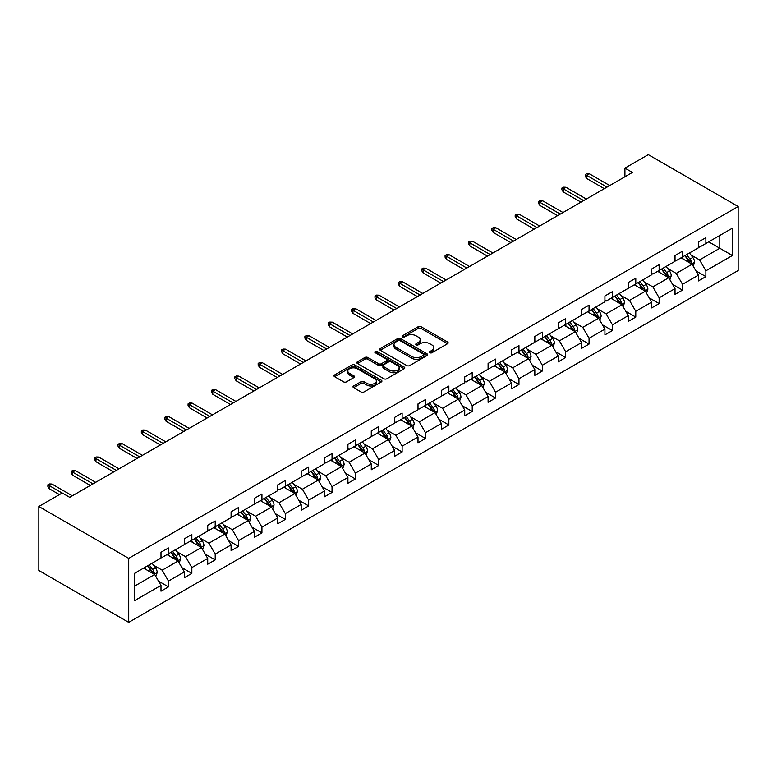 <?xml version="1.0" encoding="UTF-8"?>
<svg xmlns="http://www.w3.org/2000/svg" width="777" height="777" viewBox="0 0 777 777"><rect width="100%" height="100%" fill="white"/><g stroke="black" fill="none" stroke-linecap="round" stroke-linejoin="round"><path stroke-width="1.17" d="M429.875 352.729A1.457 0.845 0 0 0 431.934 352.729L447.562 343.706A2.078 1.204 0 0 0 448.164 342.861A2.078 1.204 0 0 0 447.562 342.006L421.095 326.728A2.078 1.204 0 0 0 418.152 326.728L402.535 335.751A1.457 0.845 0 0 0 402.107 336.344A1.457 0.845 0 0 0 402.535 336.936A1.457 0.845 0 0 0 404.594 336.936L406.614 335.771A6.653 3.836 0 0 1 416.025 335.771L418.23 337.043A6.653 3.836 0 0 1 420.182 339.763A6.653 3.836 0 0 1 418.23 342.472L416.21 343.648A1.457 0.845 0 0 0 415.782 344.24A1.457 0.845 0 0 0 416.21 344.833A1.457 0.845 0 0 0 418.269 344.833L420.289 343.667A6.653 3.836 0 0 1 429.7 343.667L431.905 344.939A6.653 3.836 0 0 1 433.848 347.649A6.653 3.836 0 0 1 431.905 350.369L429.875 351.534A1.457 0.845 0 0 0 429.458 352.127A1.457 0.845 0 0 0 429.875 352.729L429.875 351.534M353.613 385.975A2.078 1.204 0 0 0 353.011 386.829A2.078 1.204 0 0 0 353.613 387.674L361.043 391.958A2.078 1.204 0 0 0 363.986 391.958L381.332 381.944A2.078 1.204 0 0 0 381.934 381.099A2.078 1.204 0 0 0 381.332 380.244L354.866 364.967A2.078 1.204 0 0 0 351.923 364.967L334.576 374.98A2.078 1.204 0 0 0 333.964 375.835A2.078 1.204 0 0 0 334.576 376.68L343.551 381.857A2.078 1.204 0 0 0 346.484 381.857L353.914 377.573A2.078 1.204 0 0 0 354.516 376.728A2.078 1.204 0 0 0 353.914 375.874L349.465 373.31A5.565 3.215 0 0 1 347.834 371.037A5.565 3.215 0 0 1 351.272 368.075A5.565 3.215 0 0 1 357.333 368.764L374.747 378.826A5.565 3.215 0 0 1 376.379 381.099A5.565 3.215 0 0 1 372.941 384.061A5.565 3.215 0 0 1 366.88 383.362L363.986 381.692A2.078 1.204 0 0 0 361.043 381.692L353.613 385.975L353.613 387.674L361.043 383.42L361.043 381.692M738.15 206.517L648.28 154.633L624.922 168.123L632.41 172.445L69.707 497.329L62.218 492.997L38.85 506.487L128.72 558.372L738.15 206.517L738.15 270.513L128.72 622.367L128.72 558.372M406.76 365.559A2.078 1.204 0 0 0 409.702 365.559L427.049 355.545A2.078 1.204 0 0 0 427.661 354.7A2.078 1.204 0 0 0 427.049 353.846L400.592 338.568A2.078 1.204 0 0 0 397.649 338.568L380.303 348.591A2.078 1.204 0 0 0 379.691 349.436A2.078 1.204 0 0 0 380.303 350.281L406.76 365.559M375.806 353.04A1.457 0.845 0 0 1 377.282 353.244L377.282 351.515L404.186 367.045A2.078 1.204 0 0 1 404.798 367.9A2.078 1.204 0 0 1 404.186 368.745L386.839 378.758A2.078 1.204 0 0 1 383.906 378.758L357.439 363.481L357.439 361.791A2.078 1.204 0 0 0 356.828 362.636A2.078 1.204 0 0 0 357.439 363.481M357.439 361.791L364.86 357.498A2.078 1.204 0 0 1 367.803 357.498L378.535 363.694A2.078 1.204 0 0 0 381.478 363.694L386.402 360.849A2.078 1.204 0 0 0 387.014 360.004A2.078 1.204 0 0 0 386.402 359.159L375.223 352.7A1.457 0.845 0 0 1 374.805 352.107A1.457 0.845 0 0 1 375.699 351.33A1.457 0.845 0 0 1 377.282 351.515M134.479 573.377L160.994 558.071L160.994 552.282L168.483 547.95L168.483 553.748L184.353 544.58L184.353 538.791L191.841 534.459L191.841 540.258L207.721 531.089L207.721 525.301L215.21 520.978L215.21 526.767L231.09 517.599L231.09 511.81L238.578 507.488L238.578 513.276L254.448 504.108L254.448 498.319L261.936 493.997L261.936 499.786L277.816 490.627L277.816 484.829L285.305 480.507L285.305 486.295L301.185 477.136L301.185 471.338L308.673 467.016L308.673 472.814L324.543 463.646L324.543 457.847L332.032 453.525L332.032 459.324L347.911 450.155L347.911 444.357L355.4 440.035L355.4 445.833L371.28 436.664L371.28 430.876L378.768 426.544L378.768 432.342L394.638 423.174L394.638 417.385L402.127 413.053L402.127 418.852L418.007 409.683L418.007 403.894L425.495 399.572L425.495 405.361L441.375 396.192L441.375 390.404L448.863 386.082L448.863 391.87L464.733 382.702L464.733 376.913L472.222 372.591L472.222 378.38L488.102 369.221L488.102 363.422L495.59 359.1L495.59 364.889L511.47 355.73L511.47 349.932L518.958 345.61L518.958 351.408L534.829 342.239L534.829 336.441L542.317 332.119L542.317 337.917L558.197 328.749L558.197 322.95L565.685 318.628L565.685 324.427L581.555 315.258L581.555 309.46L589.053 305.138L589.053 310.936L604.924 301.767L604.924 295.979L612.412 291.647L612.412 297.445L628.292 288.277L628.292 282.488L635.78 278.166L635.78 283.955L651.65 274.786L651.65 268.997L659.139 264.675L659.139 270.464L675.019 261.295L675.019 255.507L682.507 251.185L682.507 256.973L698.387 247.814L698.387 242.016L705.875 237.694L705.875 243.483L732.381 228.185L732.381 255.507L705.875 270.814L705.875 276.602L698.387 280.934L698.387 275.136L682.507 284.304L682.507 290.093L675.019 294.415L675.019 288.626L659.139 297.795L659.139 303.584L651.65 307.906L651.65 302.117L635.78 311.286L635.78 317.074L628.292 321.396L628.292 315.608L612.412 324.767L612.412 330.565L604.924 334.887L604.924 329.098L589.053 338.257L589.053 344.056L581.555 348.378L581.555 342.579L565.685 351.748L565.685 357.546L558.197 361.868L558.197 356.07L542.317 365.239L542.317 371.037L534.829 375.359L534.829 369.561L518.958 378.729L518.958 384.518L511.47 388.85L511.47 383.051L495.59 392.22L495.59 398.009L488.102 402.34L488.102 396.542L472.222 405.711L472.222 411.499L464.733 415.821L464.733 410.033L448.863 419.201L448.863 424.99L441.375 429.312L441.375 423.523L425.495 432.692L425.495 438.481L418.007 442.803L418.007 437.014L402.127 446.173L402.127 451.971L394.638 456.293L394.638 450.505L378.768 459.663L378.768 465.462L371.28 469.784L371.28 463.986L355.4 473.154L355.4 478.953L347.911 483.275L347.911 477.476L332.032 486.645L332.032 492.443L324.543 496.765L324.543 490.967L308.673 500.135L308.673 505.934L301.185 510.256L301.185 504.458L285.305 513.626L285.305 519.415L277.816 523.747L277.816 517.948L261.936 527.117L261.936 532.905L254.448 537.228L254.448 531.439L238.578 540.607L238.578 546.396L231.09 550.718L231.09 544.93L215.21 554.098L215.21 559.887L207.721 564.209L207.721 558.42L191.841 567.579L191.841 573.377L184.353 577.699L184.353 571.911L168.483 581.07L168.483 586.868L160.994 591.19L160.994 585.392L134.479 600.699L134.479 573.377M166.987 554.613L178.069 561.013L162.189 570.182L153.525 565.17M162.189 570.182L168.483 581.07M178.069 561.013L184.353 571.911M160.994 556.691L162.189 557.381L168.483 553.748M190.346 541.122L201.428 547.523L185.557 556.691L176.884 551.68M185.557 556.691L191.841 567.579M201.428 547.523L207.721 558.42M184.353 543.201L185.557 543.89L191.841 540.258M213.714 527.632L224.796 534.032L208.916 543.201L200.252 538.189M208.916 543.201L215.21 554.098M224.796 534.032L231.09 544.93M207.721 529.71L208.916 530.4L215.21 526.767M237.072 514.141L248.164 520.541L232.284 529.71L223.611 524.708M232.284 529.71L238.578 540.607M248.164 520.541L254.448 531.439M231.09 516.219L232.284 516.909L238.578 513.276M260.441 500.65L271.523 507.051L255.652 516.219L246.979 511.217M255.652 516.219L261.936 527.117M271.523 507.051L277.816 517.948M254.448 502.729L255.652 503.418L261.936 499.786M283.809 487.16L294.891 493.56L279.011 502.729L270.347 497.727M279.011 502.729L285.305 513.626M294.891 493.56L301.185 504.458M277.816 489.238L279.011 489.928L285.305 486.295M307.168 473.679L318.259 480.069L302.379 489.238L293.706 484.236M302.379 489.238L308.673 500.135M318.259 480.069L324.543 490.967M301.185 475.747L302.379 476.437L308.673 472.814M330.536 460.188L341.618 466.588L325.748 475.747L317.074 470.745M325.748 475.747L332.032 486.645M341.618 466.588L347.911 477.476M324.543 462.257L325.748 462.956L332.032 459.324M353.904 446.697L364.986 453.098L349.106 462.257L340.443 457.255M349.106 462.257L355.4 473.154M364.986 453.098L371.28 463.986M347.911 448.766L349.106 449.465L355.4 445.833M377.263 433.207L388.354 439.607L372.474 448.776L363.801 443.764M372.474 448.776L378.768 459.663M388.354 439.607L394.638 450.505M371.28 435.285L372.474 435.975L378.768 432.342M400.631 419.716L411.713 426.117L395.843 435.285L387.169 430.273M395.843 435.285L402.127 446.173M411.713 426.117L418.007 437.014M394.638 421.794L395.843 422.484L402.127 418.852M423.999 406.225L435.081 412.626L419.201 421.794L410.538 416.783M419.201 421.794L425.495 432.692M435.081 412.626L441.375 423.523M418.007 408.304L419.201 408.993L425.495 405.361M447.358 392.735L458.449 399.135L442.569 408.304L433.896 403.302M442.569 408.304L448.863 419.201M458.449 399.135L464.733 410.033M441.375 394.813L442.569 395.503L448.863 391.87M470.726 379.244L481.808 385.645L465.938 394.813L457.264 389.811M465.938 394.813L472.222 405.711M481.808 385.645L488.102 396.542M464.733 381.322L465.938 382.012L472.222 378.38M494.094 365.753L505.176 372.154L489.296 381.322L480.633 376.321M489.296 381.322L495.59 392.22M505.176 372.154L511.47 383.051M488.102 367.832L489.296 368.521L495.59 364.889M517.453 352.272L528.545 358.663L512.665 367.832L503.991 362.83M512.665 367.832L518.958 378.729M528.545 358.663L534.829 369.561M511.47 354.341L512.665 355.031L518.958 351.408M540.821 338.782L551.903 345.182L536.033 354.341L527.36 349.339M536.033 354.341L542.317 365.239M551.903 345.182L558.197 356.07M534.829 340.85L536.033 341.55L542.317 337.917M564.189 325.291L575.271 331.692L559.391 340.85L550.728 335.849M559.391 340.85L565.685 351.748M575.271 331.692L581.555 342.579M558.197 327.36L559.391 328.059L565.685 324.427M587.548 311.8L598.63 318.201L582.76 327.36L574.086 322.358M582.76 327.36L589.053 338.257M598.63 318.201L604.924 329.098M581.555 313.879L582.76 314.568L589.053 310.936M610.916 298.31L621.998 304.71L606.128 313.879L597.455 308.867M606.128 313.879L612.412 324.767M621.998 304.71L628.292 315.608M604.924 300.388L606.128 301.078L612.412 297.445M634.285 284.819L645.366 291.22L629.487 300.388L620.823 295.377M629.487 300.388L635.78 311.286M645.366 291.22L651.65 302.117M628.292 286.898L629.487 287.587L635.78 283.955M657.643 271.328L668.725 277.729L652.855 286.898L644.182 281.886M652.855 286.898L659.139 297.795M668.725 277.729L675.019 288.626M651.65 273.407L652.855 274.096L659.139 270.464M681.011 257.838L692.093 264.238L676.213 273.407L667.55 268.405M676.213 273.407L682.507 284.304M692.093 264.238L698.387 275.136M675.019 259.916L676.213 260.606L682.507 256.973M708.721 241.841L719.803 248.242L699.582 259.916L690.918 254.914M699.582 259.916L705.875 270.814M732.381 255.507L719.803 248.242L719.803 235.441L732.381 228.185M38.85 506.487L38.85 570.483L128.72 622.367M624.922 168.123L624.922 176.777M698.387 246.426L699.582 247.115L705.875 243.483M134.479 586.179L154.701 574.504L143.619 568.104M154.701 574.504L160.994 585.392M695.91 270.852L705.875 276.602M672.552 284.343L682.507 290.093M649.183 297.834L659.139 303.584M625.815 311.324L635.78 317.074M602.457 324.815L612.412 330.565M579.088 338.306L589.053 344.056M555.72 351.796L565.685 357.546M532.362 365.287L542.317 371.037M508.993 378.768L518.958 384.518M485.625 392.259L495.59 398.009M462.266 405.749L472.222 411.499M438.898 419.24L448.863 424.99M415.53 432.731L425.495 438.481M392.171 446.221L402.127 451.971M368.803 459.712L378.768 465.462M345.444 473.203L355.4 478.953M322.076 486.693L332.032 492.443M298.708 500.174L308.673 505.934M275.349 513.665L285.305 519.415M251.981 527.156L261.936 532.905M228.613 540.646L238.578 546.396M205.254 554.137L215.21 559.887M181.886 567.628L191.841 573.377M158.518 581.118L168.483 586.868M430.458 352.933L431.905 352.098A6.653 3.836 0 0 0 433.848 349.388L433.848 347.649M420.182 339.763L420.182 341.492A6.653 3.836 0 0 1 418.23 344.201L416.793 345.037M447.562 342.006L447.562 343.706L421.095 328.457A2.078 1.204 0 0 0 418.152 328.457L403.117 337.14M427.02 355.565L400.592 340.297A2.078 1.204 0 0 0 397.649 340.297L380.332 350.301M423.378 355.293A1.457 0.845 0 0 0 423.805 354.7A1.457 0.845 0 0 0 423.378 354.108L400.145 340.695A1.457 0.845 0 0 0 398.086 340.695L395.959 341.929A6.653 3.836 0 0 0 394.007 344.638A6.653 3.836 0 0 0 395.959 347.358L411.829 356.526A6.653 3.836 0 0 0 421.241 356.526L423.378 355.293L423.378 357.022A1.457 0.845 0 0 0 423.805 356.429L423.805 354.7M394.007 344.638L394.007 346.367A6.653 3.836 0 0 0 395.959 349.087L395.959 347.358M423.378 357.022L421.241 358.255A6.653 3.836 0 0 1 411.829 358.255L395.959 349.087M357.469 363.5L364.86 359.227L364.86 357.498M387.014 360.004L387.014 361.732A2.078 1.204 0 0 1 386.402 362.577L381.478 365.423A2.078 1.204 0 0 1 378.535 365.423L367.803 359.227A2.078 1.204 0 0 0 364.86 359.227M377.282 353.244L404.166 368.764M389.675 370.124A5.565 3.215 0 0 0 395.736 370.823A5.565 3.215 0 0 0 399.164 367.851A5.565 3.215 0 0 0 397.533 365.588L391.394 362.043A2.078 1.204 0 0 0 388.461 362.043L383.537 364.879A2.078 1.204 0 0 0 382.925 365.734A2.078 1.204 0 0 0 383.537 366.579L389.675 370.124L389.675 371.853A5.565 3.215 0 0 0 395.736 372.552A5.565 3.215 0 0 0 399.164 369.58L399.164 367.851M382.925 365.734L382.925 367.463A2.078 1.204 0 0 0 383.537 368.308L383.537 366.579M389.675 371.853L383.537 368.308M376.379 381.099L376.379 382.828A5.565 3.215 0 0 1 372.941 385.79A5.565 3.215 0 0 1 366.88 385.091L363.986 383.42A2.078 1.204 0 0 0 361.043 383.42M347.834 371.037L347.834 372.766A5.565 3.215 0 0 0 349.465 375.038L349.465 373.31M353.885 377.593L349.465 375.038M381.332 380.244L381.332 381.944L354.866 366.695A2.078 1.204 0 0 0 351.923 366.695L334.605 376.699L334.576 374.98M693.23 266.21L694.609 262.238A5.614 3.244 -120 0 0 692.822 257.449L689.452 252.962M683.43 259.236L681.963 257.284M691.268 263.762L691.579 262.471A5.614 3.244 -120 0 0 689.976 259.1L686.606 254.603M685.207 255.419L688.908 260.363A2.855 1.651 60 0 1 689.422 261.227L691.579 262.471M684.809 255.643L688.179 260.13A5.614 3.244 60 0 1 689.578 262.781M607.022 187.111L586.625 175.33L586.625 178.438L585.275 176.282L585.275 174.553L586.625 175.33L589.316 173.776L609.722 185.548M586.625 178.438L604.321 188.665M585.275 174.553L586.771 173.689L589.316 173.776M669.871 279.701L671.241 275.718A5.614 3.244 -120 0 0 669.453 270.94L666.093 266.453M660.062 272.727L658.605 270.775M667.899 277.253L668.21 275.961A5.614 3.244 -120 0 0 666.608 272.591L663.247 268.094M661.839 268.91L665.539 273.854A2.855 1.651 60 0 1 666.064 274.718L668.21 275.961M661.45 269.133L664.811 273.621A5.614 3.244 60 0 1 666.21 276.272M646.503 293.191L647.882 289.209A5.614 3.244 -120 0 0 646.085 284.431L642.725 279.943M636.693 286.218L635.236 284.265M644.531 290.744L644.852 289.452A5.614 3.244 -120 0 0 643.239 286.072L639.879 281.585M638.471 282.401L642.171 287.335A2.855 1.651 60 0 1 642.696 288.209L644.852 289.452M638.082 282.624L641.443 287.111A5.614 3.244 60 0 1 642.841 289.763M583.653 200.592L563.257 188.821L563.257 191.929L561.907 189.773L561.907 188.044L563.257 188.821L565.957 187.267L586.353 199.038M563.257 191.929L580.963 202.156M561.907 188.044L563.403 187.179L565.957 187.267M560.295 214.083L539.889 202.311L539.889 205.419L538.548 203.263L538.548 201.534L539.889 202.311L542.589 200.748L562.985 212.529M539.889 205.419L557.595 215.647M538.548 201.534L540.044 200.67L542.589 200.748M623.135 306.682L624.514 302.7A5.614 3.244 -120 0 0 622.727 297.921L619.356 293.434M613.335 299.708L611.868 297.756M621.173 304.234L621.483 302.943A5.614 3.244 -120 0 0 619.881 299.563L616.511 295.075M615.112 295.891L618.813 300.825A2.855 1.651 60 0 1 619.327 301.699L621.483 302.943M614.714 296.115L618.084 300.602A5.614 3.244 60 0 1 619.483 303.253M536.926 227.574L516.53 215.802L516.53 218.91L515.18 216.754L515.18 215.015L516.53 215.802L519.221 214.238L539.626 226.02M516.53 218.91L534.226 229.128M515.18 215.015L516.676 214.151L519.221 214.238M599.776 320.173L601.145 316.19A5.614 3.244 -120 0 0 599.358 311.412L595.998 306.925M589.966 313.189L588.51 311.247M597.804 317.715L598.115 316.433A5.614 3.244 -120 0 0 596.513 313.053L593.152 308.566M591.744 309.382L595.444 314.316A2.855 1.651 60 0 1 595.969 315.19L598.115 316.433M591.355 309.605L594.716 314.093A5.614 3.244 60 0 1 596.114 316.744M513.558 241.064L493.162 229.283L493.162 232.401L491.812 230.235L491.812 228.506L493.162 229.283L495.862 227.729L516.258 239.51M493.162 232.401L510.868 242.618M491.812 228.506L493.317 227.642L495.862 227.729M576.408 333.663L577.787 329.681A5.614 3.244 -120 0 0 575.99 324.903L572.63 320.415M566.598 326.68L565.141 324.737M574.436 331.206L574.757 329.924A5.614 3.244 -120 0 0 573.144 326.544L569.784 322.057M568.375 322.873L572.076 327.807A2.855 1.651 60 0 1 572.6 328.681L574.757 329.924M567.987 323.096L571.348 327.583A5.614 3.244 60 0 1 572.746 330.235M490.2 254.555L469.794 242.774L469.794 245.891L468.453 243.725L468.453 241.997L469.794 242.774L472.494 241.22L492.89 253.001M469.794 245.891L487.5 256.109M468.453 241.997L469.949 241.132L472.494 241.22M553.039 347.154L554.419 343.172A5.614 3.244 -120 0 0 552.632 338.393L549.271 333.906M543.24 340.171L541.773 338.228M551.078 344.697L551.388 343.415A5.614 3.244 -120 0 0 549.786 340.035L546.425 335.547M545.017 336.354L548.717 341.297A2.855 1.651 60 0 1 549.232 342.162L551.388 343.415M544.619 336.587L547.989 341.074A5.614 3.244 60 0 1 549.388 343.725M466.831 268.046L446.435 256.264L446.435 259.382L445.085 257.216L445.085 255.487L446.435 256.264L449.125 254.71L469.531 266.492M446.435 259.382L464.141 269.6M445.085 255.487L446.581 254.623L449.125 254.71M529.681 360.635L531.06 356.662A5.614 3.244 -120 0 0 529.263 351.884L525.903 347.397M519.871 353.661L518.414 351.719M527.709 358.187L528.03 356.896A5.614 3.244 -120 0 0 526.418 353.525L523.057 349.038M521.649 349.844L525.349 354.788A2.855 1.651 60 0 1 525.874 355.652L528.03 356.896M521.26 350.077L524.621 354.565A5.614 3.244 60 0 1 526.019 357.216M443.463 281.536L423.067 269.755L423.067 272.873L421.717 270.707L421.717 268.978L423.067 269.755L425.767 268.201L446.163 279.982M423.067 272.873L440.773 283.09M421.717 268.978L423.222 268.114L425.767 268.201M506.313 374.125L507.692 370.153A5.614 3.244 -120 0 0 505.895 365.375L502.534 360.878M496.503 367.152L495.046 365.209M504.351 371.678L504.661 370.386A5.614 3.244 -120 0 0 503.049 367.016L499.689 362.529M498.28 363.335L501.981 368.279A2.855 1.651 60 0 1 502.505 369.143L504.661 370.386M497.892 363.558L501.252 368.055A5.614 3.244 60 0 1 502.651 370.707M420.104 295.027L399.699 283.246L399.699 286.363L398.358 284.197L398.358 282.469L399.699 283.246L402.399 281.692L422.795 293.463M399.699 286.363L417.404 296.581M398.358 282.469L399.854 281.604L402.399 281.692M482.944 387.616L484.324 383.644A5.614 3.244 -120 0 0 482.536 378.865L479.176 374.368M473.144 380.643L471.688 378.69M480.982 385.169L481.293 383.877A5.614 3.244 -120 0 0 479.691 380.507L476.33 376.01M474.922 376.826L478.622 381.769A2.855 1.651 60 0 1 479.137 382.634L481.293 383.877M474.533 377.049L477.894 381.546A5.614 3.244 60 0 1 479.292 384.188M459.586 401.107L460.965 397.134A5.614 3.244 -120 0 0 459.168 392.346L455.808 387.859M449.776 394.133L448.319 392.181M457.614 398.659L457.935 397.368A5.614 3.244 -120 0 0 456.322 393.997L452.962 389.5M451.554 390.316L455.254 395.26A2.855 1.651 60 0 1 455.778 396.124L457.935 397.368M451.165 390.54L454.526 395.027A5.614 3.244 60 0 1 455.924 397.678M436.218 414.597L437.597 410.615A5.614 3.244 -120 0 0 435.8 405.837L432.439 401.35M426.408 407.624L424.951 405.672M434.256 412.15L434.566 410.858A5.614 3.244 -120 0 0 432.954 407.478L429.594 402.991M428.185 403.807L431.895 408.751A2.855 1.651 60 0 1 432.41 409.615L434.566 410.858M427.797 404.03L431.157 408.517A5.614 3.244 60 0 1 432.556 411.169M412.849 428.088L414.228 424.106A5.614 3.244 -120 0 0 412.441 419.327L409.081 414.84M403.049 421.115L401.592 419.162M410.887 425.641L411.198 424.349A5.614 3.244 -120 0 0 409.596 420.969L406.235 416.482M404.827 417.298L408.527 422.232A2.855 1.651 60 0 1 409.042 423.106L411.198 424.349M404.438 417.521L407.799 422.008A5.614 3.244 60 0 1 409.197 424.66M389.491 441.579L390.87 437.597A5.614 3.244 -120 0 0 389.073 432.818L385.713 428.331M379.681 434.596L378.224 432.653M387.519 439.131L387.84 437.839A5.614 3.244 -120 0 0 386.227 434.46L382.867 429.972M381.458 430.788L385.159 435.722A2.855 1.651 60 0 1 385.683 436.596L387.84 437.839M381.07 431.012L384.43 435.499A5.614 3.244 60 0 1 385.829 438.15M366.122 455.069L367.502 451.087A5.614 3.244 -120 0 0 365.714 446.309L362.344 441.822M356.313 448.086L354.856 446.144M364.16 452.612L364.471 451.33A5.614 3.244 -120 0 0 362.869 447.95L359.498 443.463M358.1 444.279L361.8 449.213A2.855 1.651 60 0 1 362.315 450.087L364.471 451.33M357.702 444.502L361.062 448.989A5.614 3.244 60 0 1 362.461 451.641M342.754 468.56L344.133 464.578A5.614 3.244 -120 0 0 342.346 459.799L338.986 455.312M332.954 461.577L331.497 459.634M340.792 466.103L341.103 464.821A5.614 3.244 -120 0 0 339.5 461.441L336.14 456.954M334.732 457.76L338.432 462.703A2.855 1.651 60 0 1 338.947 463.578L341.103 464.821M334.343 457.993L337.704 462.48A5.614 3.244 60 0 1 339.102 465.132M319.396 482.041L320.775 478.069A5.614 3.244 -120 0 0 318.978 473.29L315.617 468.803M309.586 475.068L308.129 473.125M317.424 479.594L317.744 478.311A5.614 3.244 -120 0 0 316.132 474.932L312.772 470.444M311.363 471.25L315.064 476.194A2.855 1.651 60 0 1 315.588 477.059L317.744 478.311M310.975 471.484L314.335 475.971A5.614 3.244 60 0 1 315.734 478.622M296.027 495.532L297.406 491.559A5.614 3.244 -120 0 0 295.619 486.781L292.249 482.284M286.218 488.558L284.761 486.616M294.065 493.084L294.376 491.792A5.614 3.244 -120 0 0 292.774 488.422L289.403 483.935M288.005 484.741L291.705 489.685A2.855 1.651 60 0 1 292.22 490.549L294.376 491.792M287.607 484.965L290.967 489.461A5.614 3.244 60 0 1 292.366 492.113M272.669 509.022L274.038 505.05A5.614 3.244 -120 0 0 272.251 500.271L268.891 495.775M262.859 502.049L261.402 500.106M270.697 506.575L271.008 505.283A5.614 3.244 -120 0 0 269.405 501.913L266.045 497.426M264.636 498.232L268.337 503.175A2.855 1.651 60 0 1 268.852 504.04L271.008 505.283M264.248 498.455L267.609 502.952A5.614 3.244 60 0 1 269.007 505.594M396.736 308.518L376.34 296.736L376.34 299.844L374.99 297.688L374.99 295.959L376.34 296.736L379.03 295.182L399.436 306.954M376.34 299.844L394.046 310.072M374.99 295.959L376.486 295.095L379.03 295.182M373.368 321.999L352.972 310.227L352.972 313.335L351.622 311.179L351.622 309.45L352.972 310.227L355.672 308.673L376.068 320.445M352.972 313.335L370.678 323.562M351.622 309.45L353.127 308.586L355.672 308.673M350.009 335.489L329.613 323.718L329.613 326.826L328.263 324.669L328.263 322.941L329.613 323.718L332.303 322.154L352.7 333.935M329.613 326.826L347.309 337.053M328.263 322.941L329.759 322.076L332.303 322.154M326.641 348.98L306.245 337.208L306.245 340.316L304.895 338.16L304.895 336.422L306.245 337.208L308.935 335.645L329.341 347.426M306.245 340.316L323.951 350.534M304.895 336.422L306.391 335.557L308.935 335.645M303.283 362.47L282.877 350.699L282.877 353.807L281.527 351.641L281.527 349.912L282.877 350.699L285.577 349.135L305.973 360.916M282.877 353.807L300.582 364.024M281.527 349.912L283.032 349.048L285.577 349.135M279.914 375.961L259.518 364.18L259.518 367.298L258.168 365.132L258.168 363.403L259.518 364.18L262.208 362.626L282.605 374.407M259.518 367.298L277.214 377.515M258.168 363.403L259.664 362.538L262.208 362.626M256.546 389.452L236.15 377.671L236.15 380.788L234.8 378.622L234.8 376.894L236.15 377.671L238.84 376.117L259.246 387.898M236.15 380.788L253.856 391.006M234.8 376.894L236.295 376.029L238.84 376.117M233.187 402.942L212.781 391.161L212.781 394.279L211.431 392.113L211.431 390.384L212.781 391.161L215.482 389.607L235.878 401.388M212.781 394.279L230.487 404.496M211.431 390.384L212.937 389.52L215.482 389.607M209.819 416.433L189.423 404.652L189.423 407.77L188.073 405.604L188.073 403.875L189.423 404.652L192.113 403.098L212.51 414.869M189.423 407.77L207.119 417.987M188.073 403.875L189.569 403.01L192.113 403.098M186.451 429.924L166.055 418.143L166.055 421.251L164.705 419.094L164.705 417.366L166.055 418.143L168.755 416.589L189.151 428.36M166.055 421.251L183.76 431.478M164.705 417.366L166.2 416.501L168.755 416.589M249.3 522.513L250.68 518.541A5.614 3.244 -120 0 0 248.883 513.752L245.522 509.265M239.491 515.539L238.034 513.587M247.329 520.066L247.649 518.774A5.614 3.244 -120 0 0 246.037 515.404L242.677 510.907M241.268 511.722L244.969 516.666A2.855 1.651 60 0 1 245.493 517.531L247.649 518.774M240.88 511.946L244.24 516.433A5.614 3.244 60 0 1 245.639 519.085M163.092 443.405L142.686 431.633L142.686 434.741L141.336 432.585L141.336 430.856L142.686 431.633L145.386 430.079L165.783 441.851M142.686 434.741L160.392 444.968M141.336 430.856L142.842 429.992L145.386 430.079M225.932 536.004L227.311 532.022A5.614 3.244 -120 0 0 225.524 527.243L222.154 522.756M216.123 529.03L214.666 527.078M223.97 533.556L224.281 532.264A5.614 3.244 -120 0 0 222.678 528.884L219.308 524.397M217.91 525.213L221.61 530.157A2.855 1.651 60 0 1 222.125 531.021L224.281 532.264M217.511 525.437L220.882 529.924A5.614 3.244 60 0 1 222.28 532.575M139.724 456.895L119.328 445.124L119.328 448.232L117.978 446.076L117.978 444.347L119.328 445.124L122.018 443.56L142.424 455.341M119.328 448.232L137.024 458.459M117.978 444.347L119.473 443.482L122.018 443.56M202.574 549.494L203.943 545.512A5.614 3.244 -120 0 0 202.156 540.734L198.795 536.247M192.764 542.521L191.307 540.569M200.602 547.047L200.913 545.755A5.614 3.244 -120 0 0 199.31 542.375L195.95 537.888M194.541 538.704L198.242 543.638A2.855 1.651 60 0 1 198.757 544.512L200.913 545.755M194.153 538.927L197.513 543.414A5.614 3.244 60 0 1 198.912 546.066M116.356 470.386L95.959 458.615L95.959 461.723L94.609 459.566L94.609 457.838L95.959 458.615L98.66 457.051L119.056 468.832M95.959 461.723L113.665 471.95M94.609 457.838L96.105 456.963L98.66 457.051M179.205 562.985L180.585 559.003A5.614 3.244 -120 0 0 178.788 554.224L175.427 549.737M169.396 556.002L167.939 554.059M177.234 560.538L177.554 559.246A5.614 3.244 -120 0 0 175.942 555.866L172.581 551.379M171.173 552.194L174.874 557.128A2.855 1.651 60 0 1 175.398 558.003L177.554 559.246M170.785 552.418L174.145 556.905A5.614 3.244 60 0 1 175.544 559.557M92.997 483.877L72.591 472.105L72.591 475.213L71.251 473.047L71.251 471.318L72.591 472.105L75.291 470.541L95.688 482.323M72.591 475.213L90.297 485.431M71.251 471.318L72.747 470.454L75.291 470.541M155.837 576.476L157.216 572.494A5.614 3.244 -120 0 0 155.429 567.715L152.059 563.228M146.027 569.492L144.571 567.55M153.875 574.018L154.186 572.736A5.614 3.244 -120 0 0 152.583 569.356L149.213 564.869M147.815 565.685L151.515 570.619A2.855 1.651 60 0 1 152.03 571.493L154.186 572.736M147.416 565.909L150.787 570.396A5.614 3.244 60 0 1 152.185 573.047M62.141 493.045L49.233 485.586L49.233 488.704L47.883 486.538L47.883 484.809L49.233 485.586L51.923 484.032L72.329 495.813M49.233 488.704L59.441 494.599M47.883 484.809L49.378 483.945L51.923 484.032M431.905 352.098L431.905 350.369M416.21 344.833L416.21 343.648M418.23 344.201L418.23 342.472M402.535 336.936L402.535 335.751M418.152 328.457L418.152 326.728M421.095 328.457L421.095 326.728M380.303 350.281L380.303 348.591M397.649 340.297L397.649 338.568M400.592 340.297L400.592 338.568M427.049 355.545L427.049 353.846M411.829 358.255L411.829 356.526M421.241 358.255L421.241 356.526M367.803 359.227L367.803 357.498M378.535 365.423L378.535 363.694M381.478 365.423L381.478 363.694M386.402 362.577L386.402 360.849M404.186 368.745L404.186 367.045M363.986 383.42L363.986 381.692M366.88 385.091L366.88 383.362M353.914 377.573L353.914 375.874M351.923 366.695L351.923 364.967M354.866 366.695L354.866 364.967M691.685 264.005L694.57 262.344M689.976 259.1L692.822 257.449M686.577 261.053L688.179 260.13M668.327 277.496L671.211 275.835M666.608 272.591L669.453 270.94M663.218 274.543L664.811 273.621M644.959 290.986L647.843 289.326M643.239 286.072L646.085 284.431M639.85 288.034L641.443 287.111M621.59 304.477L624.475 302.807M619.881 299.563L622.727 297.921M616.482 301.525L618.084 300.602M598.232 317.968L601.116 316.297M596.513 313.053L599.358 311.412M593.123 315.015L594.716 314.093M574.863 331.458L577.748 329.788M573.144 326.544L575.99 324.903M569.755 328.506L571.348 327.583M551.505 344.939L554.38 343.279M549.786 340.035L552.632 338.393M546.386 341.997L547.989 341.074M528.137 358.43L531.021 356.769M526.418 353.525L529.263 351.884M523.028 355.487L524.621 354.565M504.768 371.921L507.653 370.26M503.049 367.016L505.895 365.375M499.66 368.968L501.252 368.055M481.41 385.411L484.285 383.751M479.691 380.507L482.536 378.865M476.291 382.459L477.894 381.546M458.041 398.902L460.926 397.241M456.322 393.997L459.168 392.346M452.933 395.949L454.526 395.027M434.673 412.393L437.558 410.732M432.954 407.478L435.8 405.837M429.564 409.44L431.157 408.517M411.315 425.883L414.19 424.213M409.596 420.969L412.441 419.327M406.196 422.931L407.799 422.008M387.946 439.374L390.831 437.704M386.227 434.46L389.073 432.818M382.838 436.421L384.43 435.499M364.578 452.865L367.463 451.194M362.869 447.95L365.714 446.309M359.469 449.912L361.062 448.989M341.22 466.355L344.094 464.685M339.5 461.441L342.346 459.799M336.101 463.403L337.704 462.48M317.851 479.836L320.736 478.176M316.132 474.932L318.978 473.29M312.743 476.893L314.335 475.971M294.483 493.327L297.368 491.666M292.774 488.422L295.619 486.781M289.374 490.384L290.967 489.461M271.124 506.818L274.009 505.157M269.405 501.913L272.251 500.271M266.006 503.865L267.609 502.952M247.756 520.308L250.641 518.647M246.037 515.404L248.883 513.752M242.647 517.356L244.24 516.433M224.388 533.799L227.272 532.138M222.678 528.884L225.524 527.243M219.279 530.846L220.882 529.924M201.029 547.29L203.914 545.619M199.31 542.375L202.156 540.734M195.921 544.337L197.513 543.414M177.661 560.78L180.546 559.11M175.942 555.866L178.788 554.224M172.552 557.828L174.145 556.905M154.293 574.271L157.177 572.6M152.583 569.356L155.429 567.715M149.184 571.318L150.787 570.396"/></g></svg>
